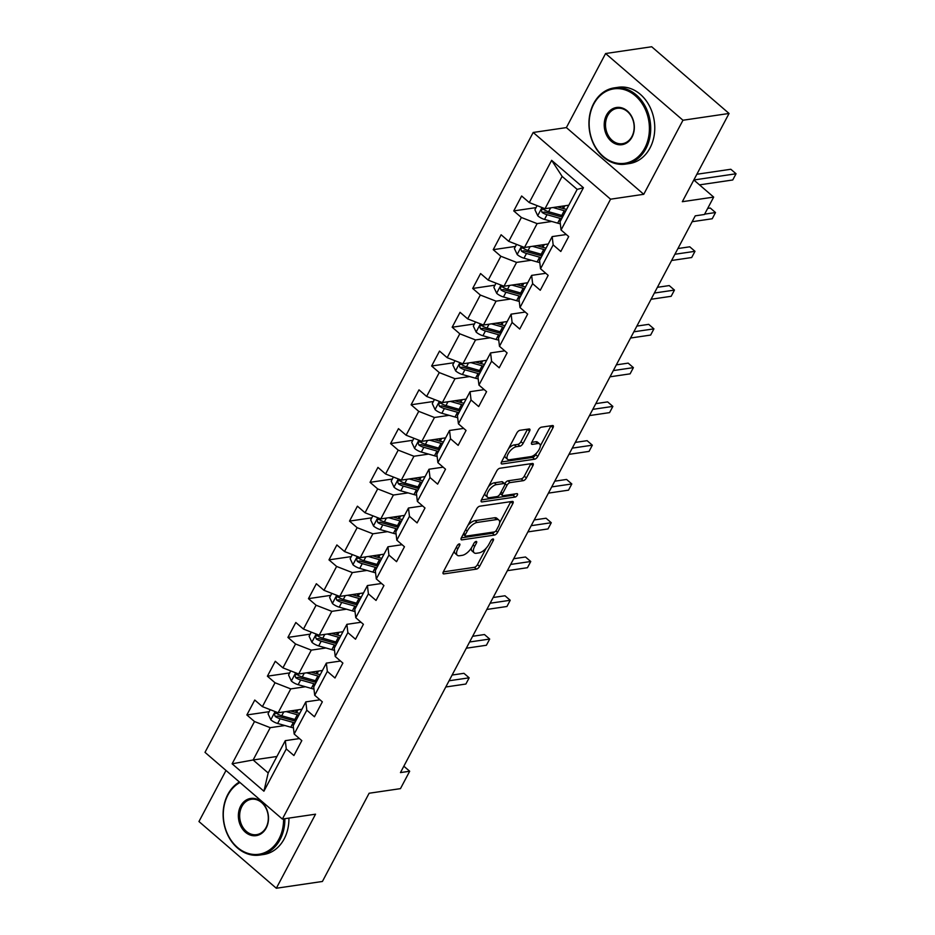 <?xml version="1.0" encoding="UTF-8"?>
<svg xmlns="http://www.w3.org/2000/svg" width="935" height="935" viewBox="0 0 935 935"><rect width="100%" height="100%" fill="white"/><g stroke="black" fill="none" stroke-linecap="round" stroke-linejoin="round"><path stroke-width="1.4" d="M459.272 543.913A2.115 0.947 130.8 0 0 457.11 545.806L443.377 571.729A3.027 1.344 130.8 0 0 443.213 573.751A3.027 1.344 130.8 0 0 443.903 573.903L476.464 569.111A3.027 1.344 130.8 0 0 479.573 566.411L493.294 540.488A2.115 0.947 130.8 0 0 493.411 539.063A2.115 0.947 130.8 0 0 492.932 538.969A2.115 0.947 130.8 0 0 490.758 540.862L488.982 544.217A9.677 4.301 130.8 0 1 479.059 552.865L476.347 553.275A9.677 4.301 130.8 0 1 474.15 552.795A9.677 4.301 130.8 0 1 474.688 546.309L476.464 542.954A2.115 0.947 130.8 0 0 476.581 541.54A2.115 0.947 130.8 0 0 476.102 541.435A2.115 0.947 130.8 0 0 473.928 543.328L472.152 546.683A9.677 4.301 130.8 0 1 462.229 555.343L459.517 555.741A9.677 4.301 130.8 0 1 457.332 555.273A9.677 4.301 130.8 0 1 457.858 548.787L459.634 545.432A2.115 0.947 130.8 0 0 459.751 544.018A2.115 0.947 130.8 0 0 459.272 543.913M529.572 431.152A3.027 1.344 130.8 0 0 529.736 429.13A3.027 1.344 130.8 0 0 529.058 428.978L519.918 430.322A3.027 1.344 130.8 0 0 516.81 433.034L501.569 461.82A3.027 1.344 130.8 0 0 501.405 463.842A3.027 1.344 130.8 0 0 502.095 463.994L534.656 459.202A3.027 1.344 130.8 0 0 537.765 456.502L553.006 427.716A3.027 1.344 130.8 0 0 553.169 425.682A3.027 1.344 130.8 0 0 552.48 425.542L541.447 427.166A3.027 1.344 130.8 0 0 538.35 429.866L531.828 442.185A3.027 1.344 130.8 0 0 531.653 444.207A3.027 1.344 130.8 0 0 532.342 444.359L537.812 443.552A8.099 3.6 130.8 0 1 539.647 443.95A8.099 3.6 130.8 0 1 538.256 450.927A8.099 3.6 130.8 0 1 530.905 456.607L509.458 459.763A8.099 3.6 130.8 0 1 507.635 459.365A8.099 3.6 130.8 0 1 509.026 452.388A8.099 3.6 130.8 0 1 516.377 446.708L519.942 446.182A3.027 1.344 130.8 0 0 523.051 443.482L529.572 431.152L527.48 429.352A3.027 1.344 130.8 0 0 527.55 429.2M226.001 770.463L198.956 821.538L276.328 888.25L322.411 881.471L369.126 793.242L400.46 788.637L409.682 771.235L400.46 772.59L695.243 215.845L704.452 214.489L713.674 197.098L693.828 179.987L736.044 173.77L730.819 169.258L696.867 174.249M682.971 120.241L605.599 53.529L566.376 127.592L643.747 194.305L682.971 120.241L729.055 113.462L682.328 201.703L713.674 197.098M643.747 194.305L610.567 199.19L282.358 819.06L204.999 752.348L533.195 132.466L610.567 199.19M276.328 888.25L315.539 814.186L282.358 819.06M479.748 506.197A3.027 1.344 130.8 0 0 476.64 508.909L461.399 537.695A3.027 1.344 130.8 0 0 461.235 539.717A3.027 1.344 130.8 0 0 461.913 539.869L494.486 535.077A3.027 1.344 130.8 0 0 497.584 532.377L512.824 503.591A3.027 1.344 130.8 0 0 512.999 501.557A3.027 1.344 130.8 0 0 512.31 501.417L479.748 506.197M481.49 499.757L496.73 470.971A3.027 1.344 130.8 0 1 499.828 468.26L532.401 463.479A3.027 1.344 130.8 0 1 533.079 463.62A3.027 1.344 130.8 0 1 532.915 465.653L526.393 477.972A3.027 1.344 130.8 0 1 523.296 480.672L510.078 482.612A3.027 1.344 130.8 0 0 506.98 485.323L502.656 493.493A3.027 1.344 130.8 0 0 502.492 495.515A3.027 1.344 130.8 0 0 503.17 495.667L516.926 493.645A2.115 0.947 130.8 0 1 517.406 493.75A2.115 0.947 130.8 0 1 517.043 495.573A2.115 0.947 130.8 0 1 515.115 497.058L482.004 501.931A3.027 1.344 130.8 0 1 481.315 501.779A3.027 1.344 130.8 0 1 481.49 499.757M605.599 53.529L651.683 46.75L729.055 113.462M536.035 207.628L513.747 210.913L521.379 217.493L508.745 241.347L501.113 234.767L493.224 249.68L500.856 256.26L488.222 280.126L480.59 273.546L472.689 288.459L480.321 295.039L467.687 318.893L460.055 312.313L452.166 327.227L459.798 333.807L447.164 357.673L439.532 351.092L431.631 366.006L439.263 372.586L426.629 396.44L418.997 389.86L411.108 404.773L418.74 411.353L406.106 435.219L398.474 428.639L390.573 443.552L398.205 450.132L385.571 473.987L377.939 467.406L370.05 482.32L377.682 488.9L365.047 512.766L357.415 506.186L349.515 521.099L357.147 527.679L344.512 551.533L336.88 544.953L328.98 559.866L336.612 566.446L323.989 590.312L316.357 583.732L308.457 598.645L316.088 605.226L303.454 629.08L295.822 622.5L287.922 637.413L295.553 643.993L282.931 667.859L275.287 661.279L267.398 676.192L275.03 682.772L262.396 706.626L254.764 700.046L246.863 714.959L254.495 721.539L232.125 763.801L263.915 791.209L268.181 772.964L285.292 740.66L299.445 738.58M513.747 210.913L521.648 195.999L529.28 202.579L551.65 160.329L583.428 187.736L561.058 229.987L568.69 236.567L560.801 251.48L553.169 244.9L540.535 268.754L548.167 275.346L540.266 290.259L532.634 283.667L520 307.533L527.632 314.113L519.743 329.026L512.111 322.446L499.477 346.301L507.109 352.892L499.208 367.806L491.576 361.214L478.942 385.08L486.574 391.66L478.685 406.573L471.053 399.993L458.419 423.847L466.051 430.439L458.15 445.352L450.518 438.76L437.884 462.626L445.516 469.206L437.627 484.12L429.995 477.54L417.361 501.394L424.993 507.985L417.092 522.899L409.46 516.307L396.826 540.173L404.458 546.753L396.557 561.666L388.925 555.086L376.302 578.94L383.934 585.532L376.034 600.445L368.402 593.854L355.767 617.719L363.399 624.299L355.499 639.213L347.867 632.633L335.233 656.487L342.876 663.079L334.975 677.992L327.343 671.4L314.709 695.266L322.341 701.846L314.44 716.759L306.809 710.179L294.174 734.033L301.806 740.625L293.917 755.538L286.285 748.947L263.915 791.209M548.272 243.988L524.488 247.483L537.122 223.617L551.755 221.466M566.318 234.521L552.176 236.602L539.542 260.468L540.535 268.754M537.122 223.617L521.379 217.493M524.488 247.483L508.745 241.347M553.169 244.9L552.176 236.602M527.737 282.756L503.953 286.25L516.587 262.396L531.232 260.246M545.795 273.3L531.641 275.381L519.007 299.235L520 307.533M516.587 262.396L500.856 256.26M503.953 286.25L488.222 280.126M532.634 283.667L531.641 275.381M507.202 321.535L483.43 325.029L496.064 301.163L510.697 299.013M525.26 312.068L511.118 314.148L498.484 338.014L499.477 346.301M496.064 301.163L480.321 295.039M483.43 325.029L467.687 318.893M512.111 322.446L511.118 314.148M486.679 360.302L462.895 363.797L475.529 339.943L490.174 337.792M504.736 350.847L490.583 352.927L477.949 376.782L478.942 385.08M475.529 339.943L459.798 333.807M462.895 363.797L447.164 357.673M491.576 361.214L490.583 352.927M466.144 399.081L442.372 402.576L455.006 378.71L469.639 376.56M484.201 389.615L470.06 391.695L457.425 415.561L458.419 423.847M455.006 378.71L439.263 372.586M442.372 402.576L426.629 396.44M471.053 399.993L470.06 391.695M445.621 437.849L421.837 441.343L434.471 417.489L449.116 415.339M463.678 428.394L449.525 430.474L436.89 454.328L437.884 462.626M434.471 417.489L418.74 411.353M421.837 441.343L406.106 435.219M450.518 438.76L449.525 430.474M425.086 476.628L401.314 480.123L413.948 456.257L428.581 454.106M443.143 467.161L429.001 469.241L416.367 493.107L417.361 501.394M413.948 456.257L398.205 450.132M401.314 480.123L385.571 473.987M429.995 477.54L429.001 469.241M404.563 515.395L380.779 518.89L393.413 495.036L408.057 492.885M422.62 505.94L408.466 508.021L395.832 531.875L396.826 540.173M393.413 495.036L377.682 488.9M380.779 518.89L365.047 512.766M409.46 516.307L408.466 508.021M384.028 554.174L360.255 557.669L372.89 533.803L387.522 531.653M402.085 544.708L387.943 546.788L375.309 570.654L376.302 578.94M372.89 533.803L357.147 527.679M360.255 557.669L344.512 551.533M388.925 555.086L387.943 546.788M363.505 592.942L339.721 596.437L352.355 572.582L366.988 570.432M381.562 583.487L367.408 585.567L354.774 609.421L355.767 617.719M352.355 572.582L336.612 566.446M339.721 596.437L323.989 590.312M368.402 593.854L367.408 585.567M342.97 631.721L319.197 635.216L331.832 611.35L346.464 609.199M361.027 622.254L346.885 624.335L334.251 648.2L335.233 656.487M331.832 611.35L316.088 605.226M319.197 635.216L303.454 629.08M347.867 632.633L346.885 624.335M322.446 670.488L298.662 673.983L311.297 650.129L325.929 647.978M340.504 661.033L326.35 663.114L313.716 686.968L314.709 695.266M311.297 650.129L295.553 643.993M298.662 673.983L282.931 667.859M327.343 671.4L326.35 663.114M301.911 709.268L278.139 712.762L290.762 688.896L305.406 686.746M319.969 699.801L305.827 701.881L293.193 725.747L294.174 734.033M290.762 688.896L275.03 682.772M278.139 712.762L262.396 706.626M306.809 710.179L305.827 701.881M276.912 756.485L253.128 759.98L270.238 727.675L284.871 725.525M270.238 727.675L254.495 721.539M268.181 772.964L253.128 759.98L232.125 763.801M286.285 748.947L285.292 740.66M566.376 127.592L533.195 132.466M409.682 771.235L403.838 766.209M561.058 229.987L560.077 221.689L577.175 189.384L562.122 176.399L545.011 208.704L568.796 205.209M583.428 187.736L577.175 189.384M562.122 176.399L551.65 160.329M545.011 208.704L529.28 202.579M269.151 711.687L246.863 714.959M289.686 672.908L267.398 676.192M310.21 634.14L287.922 637.413M330.745 595.361L308.457 598.645M351.268 556.594L328.98 559.866M371.803 517.815L349.515 521.099M392.326 479.047L370.05 482.32M412.861 440.268L390.573 443.552M433.384 401.501L411.108 404.773M453.919 362.722L431.631 366.006M474.442 323.954L452.166 327.227M494.977 285.175L472.689 288.459M515.501 246.408L493.224 249.68M454.48 550.762A9.677 4.301 130.8 0 0 455.24 553.462L457.332 555.273M471.333 548.074A9.677 4.301 130.8 0 0 472.07 550.995L474.15 552.795M443.307 571.881L474.372 567.311A3.027 1.344 130.8 0 0 477.481 564.6L486.153 548.214M499.641 522.747L510.744 501.779A3.027 1.344 130.8 0 0 510.814 501.627M461.317 537.847L492.394 533.277A3.027 1.344 130.8 0 0 494.545 531.898M465.35 534.633A2.115 0.947 130.8 0 0 465.233 536.059A2.115 0.947 130.8 0 0 465.712 536.164L494.299 531.957A2.115 0.947 130.8 0 0 496.473 530.063L498.343 526.522A9.677 4.301 130.8 0 0 498.881 520.047A9.677 4.301 130.8 0 0 496.695 519.568L477.154 522.443A9.677 4.301 130.8 0 0 467.231 531.103L465.35 534.633L463.748 533.254M498.881 520.047L496.789 518.235A9.677 4.301 130.8 0 0 494.603 517.768L496.695 519.568M467.967 525.295A9.677 4.301 130.8 0 1 475.062 520.643L494.603 517.768M504.736 483.816L504.888 483.524A3.027 1.344 130.8 0 1 507.997 480.812L521.204 478.872A3.027 1.344 130.8 0 0 524.301 476.16L530.823 463.842A3.027 1.344 130.8 0 0 530.905 463.69M500.272 493.575A3.027 1.344 130.8 0 0 500.4 493.715L502.492 495.515M481.408 499.909L513.023 495.258A2.115 0.947 130.8 0 0 514.811 493.96M496.38 484.634A8.099 3.6 130.8 0 0 489.028 490.314A8.099 3.6 130.8 0 0 487.638 497.291A8.099 3.6 130.8 0 0 489.461 497.689L497.023 496.578A3.027 1.344 130.8 0 0 500.12 493.867L504.444 485.697A3.027 1.344 130.8 0 0 504.619 483.664A3.027 1.344 130.8 0 0 503.93 483.524L496.38 484.634L494.288 482.822A8.099 3.6 130.8 0 0 488.432 486.632M484.903 493.294A8.099 3.6 130.8 0 0 485.546 495.48L487.638 497.291M504.619 483.664L502.527 481.864A3.027 1.344 130.8 0 0 501.838 481.712L503.93 483.524M494.288 482.822L501.838 481.712M508.628 448.496A8.099 3.6 130.8 0 1 514.285 444.908L517.85 444.382A3.027 1.344 130.8 0 0 520.959 441.671L527.48 429.352M504.888 455.555A8.099 3.6 130.8 0 0 505.543 457.566L507.635 459.365M539.647 443.95L537.555 442.15A8.099 3.6 130.8 0 0 535.72 441.752L537.812 443.552M531.746 442.337L535.72 441.752M540.301 445.948L550.914 425.904A3.027 1.344 130.8 0 0 550.984 425.764M501.499 461.972L532.564 457.402A3.027 1.344 130.8 0 0 535.673 454.702L536.561 453.019M270.215 709.677L268.041 713.791L270.905 719.892A8.17 3.343 27.9 0 0 277.637 723.468L290.773 727.196A23.585 9.654 27.9 0 0 293.438 727.851M297.412 712.879L296.769 712.119A11.255 4.605 -152.1 0 1 295.507 710.203M286.133 711.582L297.353 714.761A23.585 9.654 27.9 0 0 298.803 715.146M290.505 710.939L296.395 712.61A19.577 8.018 27.9 0 0 299.738 713.37M296.301 719.868A23.585 9.654 -152.1 0 1 294.852 719.494L281.715 715.766A8.17 3.343 -152.1 0 1 276.783 713.499L275.544 713.183L274.446 714.106L275.194 716.479A8.17 3.343 27.9 0 0 280.138 718.746L293.274 722.474A23.585 9.654 27.9 0 0 294.724 722.848M295.659 721.084A19.577 8.018 -152.1 0 1 292.316 720.312L279.179 716.596A4.161 1.706 -152.1 0 1 277.847 716.093L275.194 716.479M445.785 686.991L465.875 684.034L469.16 677.817L463.935 673.317L452.108 675.047M301.491 710.051L300.953 709.408M469.16 677.817L449.08 680.774M239.968 782.501A37.61 29.955 -98.4 0 0 227.918 795.042A37.61 29.955 -98.4 0 0 237.373 847.367A37.61 29.955 -98.4 0 0 278.946 839.046A37.61 29.955 -98.4 0 0 283.574 818.885M284.859 818.698A38.534 30.691 81.6 0 1 280.126 839.501A38.534 30.691 81.6 0 1 259.591 855.081A38.534 30.691 81.6 0 1 228.42 836.369A38.534 30.691 81.6 0 1 227.848 794.423A38.534 30.691 81.6 0 1 239.395 782.011M240.681 806.04A18.805 14.983 81.6 0 1 261.461 801.879A18.805 14.983 81.6 0 1 266.183 828.048A18.805 14.983 81.6 0 1 245.402 832.208A18.805 14.983 81.6 0 1 240.681 806.04M266.113 827.417A17.882 14.247 -98.4 0 0 265.844 807.957A17.882 14.247 -98.4 0 0 251.386 799.273A17.882 14.247 -98.4 0 0 241.861 806.508A17.882 14.247 -98.4 0 0 242.118 825.967A17.882 14.247 -98.4 0 0 256.587 834.651A17.882 14.247 -98.4 0 0 266.113 827.417M288.915 818.102A38.534 30.691 81.6 0 1 284.182 838.905A38.534 30.691 81.6 0 1 263.647 854.485L259.591 855.081M593.76 104.089A37.61 29.955 -98.4 0 0 603.215 156.402A37.61 29.955 -98.4 0 0 644.788 148.081A37.61 29.955 -98.4 0 0 635.332 95.767A37.61 29.955 -98.4 0 0 593.76 104.089M645.968 148.548A38.534 30.691 81.6 0 1 625.433 164.128A38.534 30.691 81.6 0 1 594.263 145.404A38.534 30.691 81.6 0 1 593.69 103.469A38.534 30.691 81.6 0 1 614.225 87.878A38.534 30.691 81.6 0 1 645.395 106.602A38.534 30.691 81.6 0 1 645.968 148.548M606.523 115.087A18.805 14.983 81.6 0 1 627.303 110.926A18.805 14.983 81.6 0 1 632.025 137.083A18.805 14.983 81.6 0 1 611.245 141.243A18.805 14.983 81.6 0 1 606.523 115.087M631.955 136.463A17.882 14.247 -98.4 0 0 631.686 117.004A17.882 14.247 -98.4 0 0 617.229 108.32A17.882 14.247 -98.4 0 0 607.703 115.543A17.882 14.247 -98.4 0 0 607.972 135.002A17.882 14.247 -98.4 0 0 622.429 143.698A17.882 14.247 -98.4 0 0 631.955 136.463M614.225 87.878L618.28 87.282A38.534 30.691 81.6 0 1 649.451 106.006A38.534 30.691 81.6 0 1 650.024 147.952A38.534 30.691 81.6 0 1 629.489 163.531L625.433 164.128M290.75 670.909L288.564 675.023L291.428 681.112A8.17 3.343 27.9 0 0 298.16 684.689L311.308 688.417A23.585 9.654 27.9 0 0 313.973 689.083M317.935 674.112L317.292 673.34A11.255 4.605 -152.1 0 1 316.042 671.435M306.668 672.814L317.877 675.993A23.585 9.654 27.9 0 0 319.326 676.379M311.028 672.171L316.93 673.843A19.577 8.018 27.9 0 0 320.273 674.603M316.825 681.101A23.585 9.654 -152.1 0 1 315.387 680.715L302.25 676.987A8.17 3.343 -152.1 0 1 297.307 674.731L296.079 674.415L294.969 675.327L295.729 677.711A8.17 3.343 27.9 0 0 300.661 679.967L313.798 683.695A23.585 9.654 27.9 0 0 315.247 684.081M316.194 682.305A19.577 8.018 -152.1 0 1 312.839 681.545L299.703 677.817A4.161 1.706 -152.1 0 1 298.382 677.314L295.729 677.711M466.32 648.212L486.399 645.255L489.695 639.049L484.459 634.538L472.631 636.279M322.026 671.283L321.488 670.629M489.695 639.049L469.604 641.994M311.273 632.13L309.099 636.244L311.963 642.345A8.17 3.343 27.9 0 0 318.695 645.921L331.832 649.65A23.585 9.654 27.9 0 0 334.496 650.304M338.47 635.332L337.827 634.573A11.255 4.605 -152.1 0 1 336.565 632.656M327.192 634.035L338.412 637.214A23.585 9.654 27.9 0 0 339.861 637.6M331.563 633.392L337.453 635.064A19.577 8.018 27.9 0 0 340.796 635.823M337.36 642.322A23.585 9.654 -152.1 0 1 335.91 641.948L322.774 638.219A8.17 3.343 -152.1 0 1 317.842 635.952L316.603 635.636L315.504 636.56L316.252 638.932A8.17 3.343 27.9 0 0 321.196 641.2L334.333 644.928A23.585 9.654 27.9 0 0 335.782 645.302M336.717 643.537A19.577 8.018 -152.1 0 1 333.374 642.766L320.238 639.049A4.161 1.706 -152.1 0 1 318.905 638.547L316.252 638.932M486.843 609.445L506.934 606.488L510.218 600.27L504.993 595.77L493.166 597.5M342.561 632.504L342.011 631.861M510.218 600.27L490.139 603.227M331.808 593.363L329.623 597.477L332.486 603.566A8.17 3.343 27.9 0 0 339.23 607.142L352.366 610.871A23.585 9.654 27.9 0 0 355.031 611.537M358.993 596.565L358.35 595.794A11.255 4.605 -152.1 0 1 357.1 593.889M347.726 595.268L358.947 598.447A23.585 9.654 27.9 0 0 360.384 598.832M352.086 594.625L357.988 596.296A19.577 8.018 27.9 0 0 361.331 597.056M357.883 603.554A23.585 9.654 -152.1 0 1 356.445 603.168L343.309 599.44A8.17 3.343 -152.1 0 1 338.365 597.184L337.138 596.869L336.027 597.781L336.787 600.165A8.17 3.343 27.9 0 0 341.719 602.421L354.856 606.149A23.585 9.654 27.9 0 0 356.305 606.534M357.252 604.758A19.577 8.018 -152.1 0 1 353.909 603.998L340.761 600.27A4.161 1.706 -152.1 0 1 339.44 599.767L336.787 600.165M507.378 570.666L527.457 567.709L530.753 561.503L525.517 556.991L513.689 558.733M363.084 593.737L362.546 593.082M530.753 561.503L510.662 564.448M352.331 554.584L350.158 558.698L353.021 564.798A8.17 3.343 27.9 0 0 359.753 568.375L372.89 572.103A23.585 9.654 27.9 0 0 375.554 572.758M379.528 557.786L378.885 557.026A11.255 4.605 -152.1 0 1 377.623 555.109M368.25 556.489L379.47 559.668A23.585 9.654 27.9 0 0 380.919 560.053M372.621 555.846L378.511 557.517A19.577 8.018 27.9 0 0 381.854 558.277M378.418 564.775A23.585 9.654 -152.1 0 1 376.969 564.401L363.832 560.673A8.17 3.343 -152.1 0 1 358.9 558.405L357.661 558.09L356.562 559.013L357.322 561.386A8.17 3.343 27.9 0 0 362.254 563.653L375.391 567.381A23.585 9.654 27.9 0 0 376.84 567.755M377.775 565.991A19.577 8.018 -152.1 0 1 374.432 565.219L361.296 561.503A4.161 1.706 -152.1 0 1 359.963 561L357.322 561.386M527.901 531.898L547.992 528.941L551.276 522.723L546.052 518.224L534.224 519.953M383.619 554.958L383.069 554.315M551.276 522.723L531.197 525.68M372.866 515.816L370.681 519.93L373.544 526.019A8.17 3.343 27.9 0 0 380.288 529.596L393.425 533.324A23.585 9.654 27.9 0 0 396.089 533.99M400.051 519.019L399.409 518.247A11.255 4.605 -152.1 0 1 398.158 516.342M388.785 517.721L400.005 520.9A23.585 9.654 27.9 0 0 401.442 521.286M393.144 517.078L399.046 518.75A19.577 8.018 27.9 0 0 402.389 519.509M398.941 526.008A23.585 9.654 -152.1 0 1 397.504 525.622L384.367 521.894A8.17 3.343 -152.1 0 1 379.423 519.638L378.196 519.322L377.085 520.234L377.845 522.618A8.17 3.343 27.9 0 0 382.789 524.874L395.926 528.602A23.585 9.654 27.9 0 0 397.363 528.988M398.31 527.211A19.577 8.018 -152.1 0 1 394.967 526.452L381.831 522.723A4.161 1.706 -152.1 0 1 380.498 522.221L377.845 522.618M548.436 493.119L568.515 490.162L571.811 483.956L566.575 479.445L554.747 481.186M404.142 516.19L403.604 515.536M571.811 483.956L551.72 486.901M393.39 477.037L391.216 481.151L394.079 487.252A8.17 3.343 27.9 0 0 400.811 490.828L413.948 494.557A23.585 9.654 27.9 0 0 416.613 495.211M420.586 480.239L419.944 479.48A11.255 4.605 -152.1 0 1 418.681 477.563M409.308 478.942L420.528 482.121A23.585 9.654 27.9 0 0 421.977 482.507M413.679 478.299L419.57 479.971A19.577 8.018 27.9 0 0 422.912 480.73M419.476 487.228A23.585 9.654 -152.1 0 1 418.027 486.854L404.89 483.126A8.17 3.343 -152.1 0 1 399.958 480.859L398.719 480.543L397.62 481.467L398.38 483.839A8.17 3.343 27.9 0 0 403.312 486.106L416.449 489.835A23.585 9.654 27.9 0 0 417.898 490.209M418.833 488.432A19.577 8.018 -152.1 0 1 415.491 487.673L402.354 483.956A4.161 1.706 -152.1 0 1 401.033 483.453L398.38 483.839M568.959 454.352L589.05 451.395L592.334 445.177L587.11 440.677L575.282 442.407M424.677 477.411L424.128 476.768M592.334 445.177L572.255 448.134M413.925 438.27L411.739 442.384L414.614 448.473A8.17 3.343 27.9 0 0 421.346 452.049L434.483 455.777A23.585 9.654 27.9 0 0 437.148 456.444M441.11 441.472L440.467 440.701A11.255 4.605 -152.1 0 1 439.216 438.796M429.843 440.175L441.063 443.354A23.585 9.654 27.9 0 0 442.5 443.739M434.202 439.532L440.104 441.203A19.577 8.018 27.9 0 0 443.447 441.963M439.999 448.461A23.585 9.654 -152.1 0 1 438.562 448.075L425.425 444.347A8.17 3.343 -152.1 0 1 420.481 442.091L419.254 441.776L418.155 442.687L418.903 445.072A8.17 3.343 27.9 0 0 423.847 447.327L436.984 451.056A23.585 9.654 27.9 0 0 438.421 451.441M439.368 449.665A19.577 8.018 -152.1 0 1 436.026 448.905L422.889 445.177A4.161 1.706 -152.1 0 1 421.556 444.674L418.903 445.072M589.494 415.572L609.573 412.615L612.869 406.409L607.633 401.898L595.805 403.639M445.2 438.644L444.663 437.989M612.869 406.409L592.778 409.355M434.448 399.49L432.274 403.604L435.137 409.705A8.17 3.343 27.9 0 0 441.869 413.282L455.006 417.01A23.585 9.654 27.9 0 0 457.671 417.664M461.645 402.693L461.002 401.933A11.255 4.605 -152.1 0 1 459.74 400.016M450.366 401.395L461.586 404.575A23.585 9.654 27.9 0 0 463.035 404.96M454.737 400.753L460.628 402.424A19.577 8.018 27.9 0 0 463.97 403.184M460.534 409.682A23.585 9.654 -152.1 0 1 459.085 409.308L445.948 405.58A8.17 3.343 -152.1 0 1 441.016 403.312L439.777 402.997L438.679 403.92L439.438 406.293A8.17 3.343 27.9 0 0 444.37 408.56L457.507 412.288A23.585 9.654 27.9 0 0 458.956 412.662M459.891 410.886A19.577 8.018 -152.1 0 1 456.549 410.126L443.412 406.409A4.161 1.706 -152.1 0 1 442.091 405.907L439.438 406.293M610.017 376.805L630.108 373.848L633.392 367.63L628.168 363.131L616.34 364.86M465.735 399.864L465.186 399.222M633.392 367.63L613.313 370.587M454.983 360.723L452.797 364.837L455.672 370.926A8.17 3.343 27.9 0 0 462.404 374.503L475.541 378.231A23.585 9.654 27.9 0 0 478.206 378.897M482.179 363.925L481.525 363.154A11.255 4.605 -152.1 0 1 480.274 361.249M470.901 362.628L482.121 365.807A23.585 9.654 27.9 0 0 483.559 366.193M475.272 361.985L481.163 363.657A19.577 8.018 27.9 0 0 484.505 364.416M481.058 370.914A23.585 9.654 -152.1 0 1 479.62 370.529L466.483 366.8A8.17 3.343 -152.1 0 1 461.539 364.545L460.312 364.229L459.214 365.141L459.962 367.525A8.17 3.343 27.9 0 0 464.905 369.781L478.042 373.509A23.585 9.654 27.9 0 0 479.48 373.895M480.426 372.118A19.577 8.018 -152.1 0 1 477.084 371.359L463.947 367.63A4.161 1.706 -152.1 0 1 462.615 367.128L459.962 367.525M630.552 338.026L650.631 335.069L653.927 328.863L648.703 324.351L636.875 326.093M486.258 361.097L485.721 360.442M653.927 328.863L633.837 331.808M475.506 321.944L473.332 326.058L476.195 332.159A8.17 3.343 27.9 0 0 482.927 335.735L496.064 339.463A23.585 9.654 27.9 0 0 498.729 340.118M502.703 325.146L502.06 324.387A11.255 4.605 -152.1 0 1 500.798 322.47M491.424 323.849L502.644 327.028A23.585 9.654 27.9 0 0 504.094 327.414M495.795 323.206L501.686 324.877A19.577 8.018 27.9 0 0 505.029 325.637M501.592 332.135A23.585 9.654 -152.1 0 1 500.143 331.761L487.006 328.033A8.17 3.343 -152.1 0 1 482.074 325.766L480.835 325.45L479.737 326.373L480.496 328.746A8.17 3.343 27.9 0 0 485.429 331.013L498.565 334.742A23.585 9.654 27.9 0 0 500.015 335.116M500.95 333.339A19.577 8.018 -152.1 0 1 497.607 332.579L484.47 328.863A4.161 1.706 -152.1 0 1 483.15 328.36L480.496 328.746M651.076 299.258L671.166 296.301L674.451 290.084L669.226 285.584L657.399 287.314M506.793 322.318L506.244 321.675M674.451 290.084L654.371 293.041M496.041 283.176L493.855 287.29L496.73 293.38A8.17 3.343 27.9 0 0 503.462 296.956L516.599 300.684A23.585 9.654 27.9 0 0 519.264 301.35M523.238 286.379L522.583 285.607A11.255 4.605 -152.1 0 1 521.333 283.702M511.959 285.081L523.179 288.26A23.585 9.654 27.9 0 0 524.617 288.646M516.33 284.439L522.221 286.11A19.577 8.018 27.9 0 0 525.563 286.87M522.116 293.368A23.585 9.654 -152.1 0 1 520.678 292.982L507.541 289.254A8.17 3.343 -152.1 0 1 502.598 286.998L501.37 286.683L500.272 287.594L501.02 289.979A8.17 3.343 27.9 0 0 505.964 292.234L519.1 295.963A23.585 9.654 27.9 0 0 520.538 296.348M521.485 294.572A19.577 8.018 -152.1 0 1 518.142 293.812L505.005 290.084A4.161 1.706 -152.1 0 1 503.673 289.581L501.02 289.979M671.611 260.479L691.69 257.522L694.986 251.316L689.761 246.805L677.933 248.546M527.317 283.55L526.779 282.896M694.986 251.316L674.895 254.262M516.564 244.397L514.39 248.511L517.254 254.612A8.17 3.343 27.9 0 0 523.986 258.189L537.122 261.917A23.585 9.654 27.9 0 0 539.799 262.571M543.761 247.6L543.118 246.84A11.255 4.605 -152.1 0 1 541.868 244.923M532.482 246.302L543.702 249.481A23.585 9.654 27.9 0 0 545.152 249.867M536.854 245.66L542.744 247.331A19.577 8.018 27.9 0 0 546.087 248.091M542.651 254.589A23.585 9.654 -152.1 0 1 541.201 254.215L528.065 250.486A8.17 3.343 -152.1 0 1 523.133 248.219L521.894 247.904L520.795 248.827L521.555 251.199A8.17 3.343 27.9 0 0 526.487 253.467L539.624 257.195A23.585 9.654 27.9 0 0 541.073 257.569M542.008 255.793A19.577 8.018 -152.1 0 1 538.665 255.033L525.528 251.316A4.161 1.706 -152.1 0 1 524.208 250.814L521.555 251.199M692.134 221.712L712.225 218.755L715.509 212.537L710.284 208.037L707.678 208.411M547.852 244.771L547.302 244.128M715.509 212.537L704.639 214.138M537.099 205.618L534.913 209.744L537.789 215.833A8.17 3.343 27.9 0 0 544.521 219.409L557.657 223.138A23.585 9.654 27.9 0 0 560.322 223.804M564.296 208.832L563.641 208.061A11.255 4.605 -152.1 0 1 562.391 206.156M553.017 207.535L564.237 210.714A23.585 9.654 27.9 0 0 565.675 211.1M557.389 206.892L563.279 208.563A19.577 8.018 27.9 0 0 566.622 209.323M563.186 215.821A23.585 9.654 -152.1 0 1 561.736 215.436L548.6 211.707A8.17 3.343 -152.1 0 1 543.656 209.452L542.429 209.136L541.33 210.048L542.078 212.432A8.17 3.343 27.9 0 0 547.022 214.688L560.159 218.416A23.585 9.654 27.9 0 0 561.596 218.802M562.543 217.025A19.577 8.018 -152.1 0 1 559.2 216.265L546.063 212.537A4.161 1.706 -152.1 0 1 544.731 212.035L542.078 212.432M568.375 206.004L567.837 205.349M699.497 184.873L732.748 179.976L736.044 173.77M456.257 547.407L457.858 548.787M475.19 541.868L476.464 542.954M473.087 544.93L474.688 546.309M492.02 539.39L493.294 540.488M477.481 564.6L479.573 566.411M474.372 567.311L476.464 569.111M442.968 573.097L443.903 573.903M458.372 544.334L459.634 545.432M510.744 501.779L512.824 503.591M495.889 530.905L497.584 532.377M492.394 533.277L494.486 535.077M460.99 539.063L461.913 539.869M475.062 520.643L477.154 522.443M465.618 529.713L467.231 531.103M530.823 463.842L532.915 465.653M524.301 476.16L526.393 477.972M521.204 478.872L523.296 480.672M507.997 480.812L510.078 482.612M504.888 483.524L506.98 485.323M501.055 492.114L502.656 493.493M513.023 495.258L515.115 497.058M481.069 501.125L482.004 501.931M520.959 441.671L523.051 443.482M517.85 444.382L519.942 446.182M514.285 444.908L516.377 446.708M531.407 443.552L532.342 444.359M550.914 425.904L553.006 427.716M535.673 454.702L537.765 456.502M532.564 457.402L534.656 459.202M501.16 463.187L502.095 463.994M275.135 711.593L270.834 719.74M293.274 722.474L290.773 727.196M296.769 712.119L297.973 709.84M297.353 714.761L294.852 719.494M280.138 718.746L277.637 723.468M283.737 711.932L281.715 715.766M295.67 672.826L291.358 680.96M313.798 683.695L311.308 688.417M317.292 673.34L318.496 671.073M317.877 675.993L315.387 680.715M300.661 679.967L298.16 684.689M304.272 673.165L302.25 676.987M316.194 634.047L311.893 642.193M334.333 644.928L331.832 649.65M337.827 634.573L339.031 632.294M338.412 637.214L335.91 641.948M321.196 641.2L318.695 645.921M324.796 634.386L322.774 638.219M336.729 595.279L332.416 603.414M354.856 606.149L352.366 610.871M358.35 595.794L359.554 593.526M358.947 598.447L356.445 603.168M341.719 602.421L339.23 607.142M345.331 595.618L343.309 599.44M357.264 556.5L352.951 564.646M375.391 567.381L372.89 572.103M378.885 557.026L380.089 554.747M379.47 559.668L376.969 564.401M362.254 563.653L359.753 568.375M365.854 556.839L363.832 560.673M377.787 517.733L373.474 525.867M395.926 528.602L393.425 533.324M399.409 518.247L400.612 515.98M400.005 520.9L397.504 525.622M382.789 524.874L380.288 529.596M386.389 518.072L384.367 521.894M398.322 478.954L394.009 487.1M416.449 489.835L413.948 494.557M419.944 479.48L421.147 477.201M420.528 482.121L418.027 486.854M403.312 486.106L400.811 490.828M406.924 479.293L404.89 483.126M418.845 440.186L414.532 448.321M436.984 451.056L434.483 455.777M440.467 440.701L441.671 438.433M441.063 443.354L438.562 448.075M423.847 447.327L421.346 452.049M427.447 440.525L425.425 444.347M439.38 401.407L435.067 409.553M457.507 412.288L455.006 417.01M461.002 401.933L462.206 399.654M461.586 404.575L459.085 409.308M444.37 408.56L441.869 413.282M447.982 401.746L445.948 405.58M459.903 362.64L455.59 370.774M478.042 373.509L475.541 378.231M481.525 363.154L482.729 360.887M482.121 365.807L479.62 370.529M464.905 369.781L462.404 374.503M468.505 362.979L466.483 366.8M480.438 323.861L476.125 332.007M498.565 334.742L496.064 339.463M502.06 324.387L503.264 322.108M502.644 327.028L500.143 331.761M485.429 331.013L482.927 335.735M489.04 324.2L487.006 328.033M500.961 285.093L496.649 293.228M519.1 295.963L516.599 300.684M522.583 285.607L523.787 283.34M523.179 288.26L520.678 292.982M505.964 292.234L503.462 296.956M509.563 285.432L507.541 289.254M521.496 246.314L517.184 254.46M539.624 257.195L537.122 261.917M543.118 246.84L544.322 244.561M543.702 249.481L541.201 254.215M526.487 253.467L523.986 258.189M530.098 246.653L528.065 250.486M542.019 207.547L537.707 215.681M560.159 218.416L557.657 223.138M563.641 208.061L564.845 205.793M564.237 210.714L561.736 215.436M547.022 214.688L544.521 219.409M550.621 207.886L548.6 211.707M463.199 534.294L465.233 536.059"/></g></svg>

